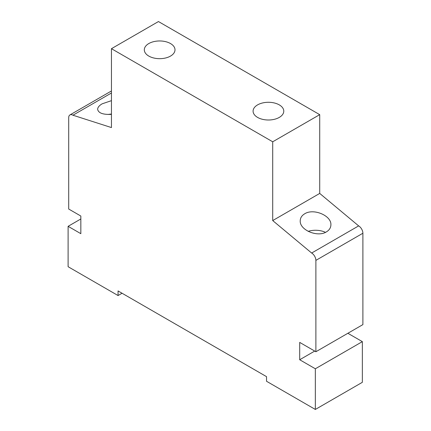 <?xml version="1.0" encoding="UTF-8"?>
<svg xmlns="http://www.w3.org/2000/svg" width="431" height="431" viewBox="0 0 431 431"><rect width="100%" height="100%" fill="white"/><g stroke="black" fill="none" stroke-linecap="round" stroke-linejoin="round"><path stroke-width="0.65" d="M170.509 56.084A15.344 8.857 180 0 1 153.786 58.002A15.344 8.857 180 0 1 144.315 49.818A15.344 8.857 180 0 1 148.808 43.553A15.344 8.857 180 0 1 165.531 41.635A15.344 8.857 180 0 1 175.002 49.818A15.344 8.857 180 0 1 170.509 56.084M279.283 117.41A15.344 8.857 180 0 1 262.56 119.328A15.344 8.857 180 0 1 253.089 111.144A15.344 8.857 180 0 1 257.582 104.884A15.344 8.857 180 0 1 274.305 102.961A15.344 8.857 180 0 1 283.776 111.144A15.344 8.857 180 0 1 279.283 117.41M319.716 114.651L319.716 193.427L272.71 220.57L272.71 141.788L319.716 114.651L158.457 21.55L111.451 48.687L111.451 127.571L72.941 115.217L111.451 92.988M108.084 114.474A15.344 8.857 180 0 1 111.451 114.053M111.451 114.366C102.966 114.748 98.365 113.051 97.638 109.285C97.708 107.384 99.205 105.568 102.131 103.833L111.451 100.655M308.149 231.361A15.344 8.857 180 0 1 325.48 232.357M326.407 231.878C317.555 237.589 299.615 230.046 300.218 220.861C300.283 217.897 301.781 215.538 304.712 213.781C313.563 208.071 331.504 215.613 330.9 224.799C330.836 227.757 329.338 230.116 326.407 231.878M319.716 193.427L358.646 225.892L311.645 253.035L272.71 220.57M358.646 225.892A6.002 3.464 60 0 1 362.891 233.241L362.891 324.608L315.885 351.744L315.885 260.378A6.002 3.464 -120 0 0 311.645 253.035M347.865 333.282L362.347 341.638L315.341 368.774L299.701 359.745L299.701 342.397L315.885 351.744M299.701 359.745L314.722 351.071M72.941 115.217A6.002 3.464 -120 0 0 69.941 114.921A6.002 3.464 -120 0 0 68.701 117.668L68.701 209.03L80.834 216.039L80.834 233.672L68.109 226.323L80.834 218.975M362.347 341.638L362.347 382.313L315.341 409.45L315.341 368.774M68.109 226.323L68.109 266.714L118.056 295.547L118.056 290.93L266.53 376.646L266.53 381.268L315.341 409.45M122.059 293.236L118.056 295.547M272.71 141.788L111.451 48.687M315.885 260.378L362.891 233.241M111.451 90.957L69.941 114.921"/></g></svg>
